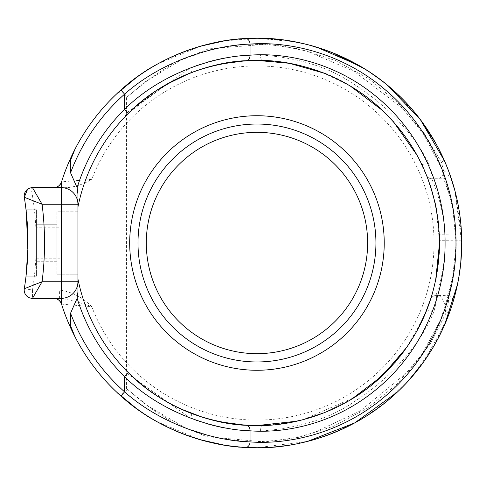 <?xml version="1.0" encoding="UTF-8"?>
<svg xmlns="http://www.w3.org/2000/svg" width="486" height="486" viewBox="0 0 486 486"><rect width="100%" height="100%" fill="white"/><g stroke="black" fill="none" stroke-linecap="round" stroke-linejoin="round"><path stroke-width="0.36" stroke-dasharray="2.43 1.82" d="M256.966 132.332A110.668 110.668 0 0 1 367.635 243A110.668 110.668 0 0 1 256.966 353.668A110.668 110.668 0 0 1 146.298 243A110.668 110.668 0 0 1 256.966 132.332A110.668 110.668 0 0 0 146.298 243A110.668 110.668 0 0 0 256.966 353.668M454.896 190.664L461.493 233.821A204.734 204.734 0 0 1 461.682 240.169A204.734 204.734 0 0 0 461.493 233.821A204.734 204.734 0 0 1 461.682 240.169C462.478 271.437 453.693 300.154 452.867 302.492L448.955 314.102L433.579 346.554L412.401 376.255L387.494 400.731L362.927 418.185M61.576 304.157L91.726 306.636C82.705 297.377 71.989 291.843 59.59 290.033L32.495 290.033A297.961 297.961 0 0 0 31.074 187.79A8.298 8.298 0 0 1 32.495 187.663L67.305 187.663C76.004 186.709 84.145 183.939 91.726 179.364L61.576 181.843M128.48 372.75A182.602 182.602 0 0 1 77.93 278.934L77.93 207.066A182.602 182.602 0 0 1 128.48 113.25M36.432 276.2L26.025 276.188C28.103 278.211 28.097 207.735 26.025 209.8L36.432 209.8L36.432 276.2L36.432 209.8L36.432 276.2L26.025 276.2L36.432 276.2L36.432 209.8L26.025 209.8L36.432 209.8M59.948 213.949L59.948 272.051L59.948 213.949L77.93 213.949L77.93 272.051L77.93 213.949M59.948 272.051L77.93 272.051M36.432 227.782L36.432 258.218L36.432 227.782L59.948 227.782L59.948 258.218L59.948 227.782M36.432 258.218L59.948 258.218M248.018 425.384L245.667 425.256M220.182 421.86L203.209 417.51M180.634 408.884L173.131 405.221M165.234 400.889L154.129 393.891M148.26 389.723L129.622 373.874M132.399 376.516L148.133 389.626M156.559 395.519L164.547 400.488M172.19 404.735L190.767 413.185A5.534 1.865 -68.7 0 1 190.743 418.337L126.567 373.072L126.567 112.928L190.743 67.663A5.534 1.865 68.7 0 1 190.773 72.815M324.016 73.155L350.521 86.186M382.986 110.857L393.15 121.36M417.122 155.283L427.552 177.864M432.892 194.084L435.201 203.324M436.197 208.069L439.569 242.751M435.596 280.865L431.635 296.241M424.29 316.107L407.159 346.858M351.864 399.006L324.29 412.736M302.171 419.916L296.849 421.192M274.001 447.029L256.966 447.734L307.541 441.391M396.995 392.36L407.778 381.461M423.136 362.599L444.769 324.52M457.429 284.602L460.783 262.367M461.7 242.994L454.926 190.767M449.222 172.621L444.502 160.86M387.755 85.487L381.826 80.743M369.36 71.873L364.403 68.72M333.135 52.962L306.97 44.463M294.601 41.753L256.966 38.266L285.659 40.283M356.627 421.842L330.146 434.211M319.405 437.983L316.429 438.913M304.534 442.132L287.038 445.516M300.324 42.908L316.659 47.16M359.124 65.574L375.216 75.871M383.989 82.438L384.353 82.723M395.082 91.872L420.129 119.325M435.432 142.665L444.07 159.888L449.836 174.31M450.188 175.306L452.946 183.775M256.966 38.266C237.952 38.206 219.101 40.86 200.426 46.225C177.384 52.458 152.312 66.169 143.498 72.584C125.06 86.247 116.33 93.154 117.29 93.306C115.771 93.986 122.788 88.258 138.352 76.126C151.589 64.431 206.933 36.231 256.966 38.266L224.386 40.873M200.621 46.17L157.743 63.909M153.606 66.272L152.738 66.776M148.789 69.176L136.232 77.651M77.93 278.934L77.93 281.734A16.603 16.603 0 0 1 61.333 298.337L53.654 298.337L59.59 298.337L59.59 290.033M67.305 187.663L61.333 187.663A16.603 16.603 0 0 1 77.93 204.266L77.93 207.066M179.814 77.493L174.705 79.977M156.049 90.815L132.174 109.69M129.713 112.035L166.163 84.57M189.011 73.514L193.841 71.655M203.725 68.332L220.832 64.006M245.667 60.744L246.202 60.714M190.743 67.663C213.166 58.836 236.439 54.596 260.569 54.936C298.015 57.664 328.512 67.032 352.064 83.051C376.529 97.959 409.139 125.874 428.166 162.136C431.532 172.172 432.704 177.7 431.671 178.739C431.525 178.319 443.7 204.205 444.89 234.07A188.137 188.137 0 0 1 445.079 240.248C445.881 270.18 435.705 296.12 435.899 295.579C437.193 296.521 436.471 302.049 433.725 312.182C417.535 351.135 382.689 383.399 356.438 400.191C331.841 417.857 299.886 428.148 260.569 431.064C236.336 431.386 213.056 427.145 190.743 418.337M260.569 431.064A5.534 1.658 -91.6 0 1 262.069 425.529L289.383 422.705M448.955 314.102A5.534 1.045 -159.7 0 0 446.446 312.176L433.725 312.182A5.534 0.699 -158.4 0 0 426.775 310.147L431.374 297.074M303.027 419.697L354.173 397.578M365.594 389.772L373.862 383.278M395.555 361.894L400.33 356.092M405.184 349.653L416.502 331.835M445.522 312.182A16.603 7.879 -90 0 0 437.643 295.579L435.899 295.579A5.534 5.534 0 0 0 430.639 299.406A5.534 5.534 0 0 1 430.645 299.388A5.534 5.534 0 0 0 430.639 299.406L430.645 299.388A5.534 5.534 0 0 1 435.899 295.579L447.57 295.373C448.305 293.404 456.87 268.442 456.147 240.248A199.205 199.205 0 0 0 455.965 234.07C454.878 205.201 444.064 179.82 443.566 178.799C444.459 178.417 444.581 176.193 443.931 172.141L441.385 162.136L424.011 133.055L401.351 107.345L354.16 71.375L307.34 51.23L279.122 45.332L246.584 44.013L212.546 48.946L181.351 59.857L144.895 82L126.567 97.382L151.644 77.11L175.337 62.19L208.379 48.922L266.443 44.19L300.494 49.104L335.686 60.629L369.026 78.896L398.848 103.664L423.27 133.705L441.44 168.059L452.551 205.323L456.166 243.911L452.15 282.664L440.723 319.673L422.188 353.911L397.372 383.812L367.367 408.216L333.596 426.258L298.386 437.37L264.512 441.92L206.744 436.671L173.69 422.863L150.946 408.404L126.567 388.618L146 404.82L185.597 428.045L218.165 438.329L252.811 442.181L285.282 439.763L313.087 433.02L360.314 410.907L409.218 370.678L430.845 342.952L446.446 312.176C448.791 302.444 449.161 296.843 447.57 295.373A5.534 5.51 -163.1 0 1 452.867 302.492M432.103 294.674L435.924 279.298M439.344 252.064L439.557 241.378M446.968 166.741A5.534 3.906 158.1 0 1 443.931 172.141A16.603 7.879 90 0 1 437.643 178.739L431.671 178.739A5.534 5.534 0 0 1 426.532 175.258L423.136 167.293M461.493 233.821L439.362 234.331L438.475 223.056M436.124 207.71L435.037 202.595M430.098 184.966L428.354 180.008M427.358 177.36L426.532 175.258A5.534 5.534 0 0 0 431.671 178.739L443.566 178.799A5.534 5.528 159.5 0 0 448.748 171.339M444.07 159.888A5.534 1.045 156 0 1 441.385 162.136L428.166 162.136A5.534 0.583 154.5 0 1 421.842 164.517C405.02 128.134 374.372 99.751 350.819 86.362C328.123 71.448 298.544 62.816 262.075 60.471A5.534 1.658 91.6 0 1 260.569 54.936M256.966 447.734C207.358 449.799 152.1 421.872 138.571 410.032C122.909 397.846 115.814 392.068 117.284 392.688C116.361 392.846 124.993 399.686 143.182 413.209C151.942 419.57 176.57 433.214 199.904 439.623C218.761 445.097 237.782 447.8 256.966 447.734L248.771 447.576M142.331 412.638L152.975 419.363M157.464 421.933L200.165 439.702M224.216 445.103L244.385 447.351M26.293 273.77L26.627 270.465M26.973 266.547L27.344 261.432M27.659 255.618L27.781 252.428M27.884 248.297L27.927 244.075L27.884 248.297M27.368 224.951L26.451 213.767M26.208 211.428L26.28 212.127M24.3 288.727L32.495 290.033L32.495 298.337A8.298 8.298 0 0 1 24.3 288.727A289.656 289.656 0 0 0 24.3 197.273A289.656 289.656 0 0 1 24.3 288.727A8.298 8.298 0 0 0 32.495 298.337L59.59 298.337C70.063 299.911 80.773 302.675 91.726 306.636A177.068 177.068 0 0 0 434.034 243A177.068 177.068 0 0 0 91.726 179.364M77.93 211.185L77.93 274.815L77.93 211.185L56.905 211.185L56.905 274.815L56.905 211.185L77.93 211.185M56.905 261.261L36.432 261.261L56.905 261.261L56.905 224.739L36.432 224.739L56.905 224.739L56.905 261.261M36.432 224.739L36.432 261.261L36.432 224.739M77.93 274.815L56.905 274.815L77.93 274.815M270.082 60.872A182.602 182.602 0 0 1 439.544 245.849A182.602 182.602 0 0 1 264.396 425.45A182.602 182.602 0 0 0 439.544 245.849A182.602 182.602 0 0 0 270.082 60.872M27.587 189.273L31.074 187.79M55.896 298.641A8.298 8.298 0 0 0 53.654 298.337A8.298 8.298 0 0 1 55.896 298.641M256.966 361.967A118.967 118.967 0 0 0 375.933 243A118.967 118.967 0 0 0 256.966 124.033A118.967 118.967 0 0 0 137.994 243A118.967 118.967 0 0 0 256.966 361.967M437.643 295.579L435.899 295.579A5.534 5.534 0 0 0 430.645 299.388L430.73 299.115M461.682 240.169L439.544 240.327M61.333 187.663A16.603 16.603 0 0 1 77.93 204.266M117.296 392.7L117.284 392.688C117.642 394.954 127.247 394.638 126.567 388.618L126.567 373.072L126.166 371.006L125.042 369.251M117.26 93.336C121.47 90.603 124.574 91.951 126.567 97.382L126.567 112.928L125.109 116.67M125.23 116.549L126.469 115.267"/><path stroke-width="0.73" d="M256.966 353.668A110.668 110.668 0 0 0 367.635 243A110.668 110.668 0 0 0 256.966 132.332A110.668 110.668 0 0 0 146.298 243A110.668 110.668 0 0 0 256.966 353.668A110.668 110.668 0 0 1 146.298 243A110.668 110.668 0 0 1 256.966 132.332M461.493 233.821A204.734 204.734 0 0 0 256.966 38.266C293.823 37.422 350.054 50.939 393.472 90.414C436.495 128.456 462.071 185.761 461.7 243.103C461.961 300.767 436.343 357.635 393.387 395.665C350.266 434.83 294.115 448.614 256.966 447.734L245.552 447.418C211.829 446.494 158.825 430.942 120.905 395.987A204.734 204.734 0 0 1 75.093 337.017C68.897 324.605 64.389 313.652 61.576 304.157A204.734 204.734 0 0 0 461.682 240.169M296.849 421.192L256.966 425.602L246.189 425.286C214.818 424.491 163.411 408.708 128.48 372.75A182.602 182.602 0 0 1 77.93 278.934A182.602 182.602 0 0 0 190.767 413.185C211.902 421.058 233.966 425.189 256.966 425.584L262.075 425.529A5.534 1.658 -91.6 0 1 262.075 425.529A182.602 182.602 0 0 0 264.396 425.45A182.602 182.602 0 0 1 262.075 425.529M248.018 425.384L256.966 425.602C289.024 426.222 337.904 415.226 377.403 380.252C417.832 343.42 438.554 297.657 439.569 242.957C438.469 188.131 417.747 142.392 377.409 105.754C338.22 71.005 289.194 59.729 256.966 60.398L246.189 60.714C214.818 61.509 163.411 77.292 128.48 113.25A182.602 182.602 0 0 1 190.767 72.815L179.814 77.493M262.075 60.471A182.602 182.602 0 0 1 270.082 60.872A182.602 182.602 0 0 0 262.075 60.471L256.966 60.416C234.064 60.786 211.999 64.924 190.767 72.815A5.534 1.865 68.7 0 0 190.773 72.815M245.667 425.256L220.182 421.86M203.209 417.51L180.634 408.884M173.131 405.221L165.234 400.889M154.129 393.891L148.26 389.723M129.622 373.874L132.399 376.516M148.133 389.626L156.559 395.519M164.547 400.488L172.19 404.735M77.93 207.066A182.602 182.602 0 0 1 128.48 113.25L124.586 109.32C162.045 72.165 216.337 56.103 250.041 55.191A5.534 4.18 -93.4 0 1 246.189 60.714L256.966 60.398L289.413 63.302L324.016 73.155M350.521 86.186L382.986 110.857M393.15 121.36L417.122 155.283M427.552 177.864L432.892 194.084M435.201 203.324L436.197 208.069M439.569 242.751L435.596 280.865M431.635 296.241L424.29 316.107M407.159 346.858L382.16 375.927L351.864 399.006M324.29 412.736L302.171 419.916M307.541 441.391L354.695 422.905L396.995 392.36M407.778 381.461L423.136 362.599M444.769 324.52L457.429 284.602M460.783 262.367L461.7 242.994M454.926 190.767L449.222 172.621M444.502 160.86L420.451 119.756L387.755 85.487M381.826 80.743L369.36 71.873M364.403 68.72L333.135 52.962M306.97 44.463L294.601 41.753M362.927 418.185L356.627 421.842M330.146 434.211L319.405 437.983M316.429 438.913L304.534 442.132M287.038 445.516L274.001 447.029M285.659 40.283L300.324 42.908M316.659 47.16L359.124 65.574M375.216 75.871L383.989 82.438M384.353 82.723L395.082 91.872M420.129 119.325L435.432 142.665M449.836 174.31L450.188 175.306M452.946 183.775L454.896 190.664M245.552 38.582L256.966 38.266A204.734 204.734 0 0 0 61.576 181.843C64.401 172.33 68.909 161.376 75.093 148.983A204.734 204.734 0 0 1 120.905 90.013C158.825 55.058 211.829 39.506 245.552 38.582A5.534 4.18 86.8 0 1 250.041 44.105C216.744 45.016 163.46 59.614 124.586 94.144A199.205 199.205 0 0 0 70.555 172.755L77.128 187.73A188.137 188.137 0 0 1 124.586 109.32L124.586 94.144L120.905 90.013A204.734 204.734 0 0 0 75.093 148.983L70.409 160.568L70.555 172.755M224.386 40.873L200.621 46.17M157.743 63.909L153.606 66.272M152.738 66.776L148.789 69.176M136.232 77.651L117.266 93.33M120.905 395.987L124.586 391.856C163.46 426.386 216.744 440.984 250.041 441.896C285.47 444.672 339.671 435.14 385.112 396.333C429.515 359.136 456.342 301.399 455.983 243.036C456.378 184.953 429.679 126.913 385.027 89.6C339.404 50.672 285.082 41.346 250.041 44.105L250.041 55.191C283.709 52.531 334.319 61.145 377.464 97.558C419.74 132.666 445.437 187.523 445.073 243.024C445.449 298.216 419.819 353.419 377.3 388.575C333.931 425.062 283.46 433.421 250.041 430.809C216.337 429.897 162.045 413.835 124.586 376.68A188.137 188.137 0 0 1 77.128 298.27L77.93 291.946L77.93 281.734L77.93 290.513M77.128 298.27L70.555 313.245L70.409 325.432L75.093 337.017M128.48 372.75L124.586 376.68L124.586 391.856A199.205 199.205 0 0 1 70.555 313.245M77.93 194.279L77.93 204.266L77.93 194.054L77.128 187.73M174.705 79.977L156.049 90.815M132.174 109.69L129.713 112.035M166.163 84.57L189.011 73.514M193.841 71.655L203.725 68.332M220.832 64.006L245.667 60.744M426.775 310.147L416.502 331.835M289.383 422.705L303.027 419.697M354.173 397.578L365.594 389.772M373.862 383.278L395.555 361.894M400.33 356.092L405.184 349.653M431.374 297.074L432.103 294.674M435.924 279.298L439.344 252.064M439.557 241.378L439.544 240.327A182.602 182.602 0 0 0 439.362 234.331M438.475 223.056L436.124 207.71M435.037 202.595L430.098 184.966M428.354 180.008L427.358 177.36M421.842 164.517A5.534 0.583 154.5 0 1 421.836 164.511L423.136 167.293M117.296 392.7L136.044 408.216M136.262 408.374L142.331 412.638M152.975 419.363L157.464 421.933M200.165 439.702L224.216 445.103M244.385 447.351L248.771 447.576M26.025 276.188L27.866 249.197L26.28 212.127M26.627 270.465L26.973 266.547M27.344 261.432L27.659 255.618M27.781 252.428L26.293 273.77M26.451 213.767L27.927 244.075L27.368 224.951M26.025 209.8L26.208 211.428M24.3 288.727A8.298 8.298 0 0 0 32.495 298.337A8.298 8.298 0 0 1 24.3 288.727A289.656 289.656 0 0 0 24.3 197.273L42.075 204.266A306.259 306.259 0 0 1 42.075 281.734L61.333 281.734L61.333 204.266L42.075 204.266L32.495 187.663L61.333 187.663A16.603 16.603 0 0 1 77.93 204.266L77.93 281.734A16.603 16.603 0 0 1 61.333 298.337L32.495 298.337L42.075 281.734L24.3 288.727A289.656 289.656 0 0 0 24.3 197.273L27.587 189.273M61.333 182.517C59.492 186.01 56.929 187.724 53.654 187.663A8.298 8.298 0 0 0 61.576 181.843L61.333 187.663A16.603 16.603 0 0 1 77.93 204.266L61.333 204.266L61.333 187.663M53.654 298.337C56.929 298.276 59.492 299.99 61.333 303.483L61.576 304.157A8.298 8.298 0 0 0 55.896 298.641A8.298 8.298 0 0 1 61.333 303.483L61.333 281.734L77.93 281.734A16.603 16.603 0 0 1 61.333 298.337M24.3 197.273A8.298 8.298 0 0 1 32.495 187.663A8.298 8.298 0 0 0 24.3 197.273M256.966 124.033A118.967 118.967 0 0 1 375.933 243A118.967 118.967 0 0 1 256.966 361.967A118.967 118.967 0 0 1 137.994 243A118.967 118.967 0 0 1 256.966 124.033M256.966 115.729A127.271 127.271 0 0 0 129.695 243A127.271 127.271 0 0 0 256.966 370.271A127.271 127.271 0 0 0 384.232 243A127.271 127.271 0 0 0 256.966 115.729M256.966 38.266A204.734 204.734 0 0 0 61.576 181.843A8.298 8.298 0 0 1 53.654 187.663M245.552 447.418A5.534 4.18 -86.8 0 0 250.041 441.896L250.041 430.809A5.534 4.18 93.4 0 0 246.189 425.286M61.576 304.157A8.298 8.298 0 0 0 61.333 303.483"/></g></svg>
